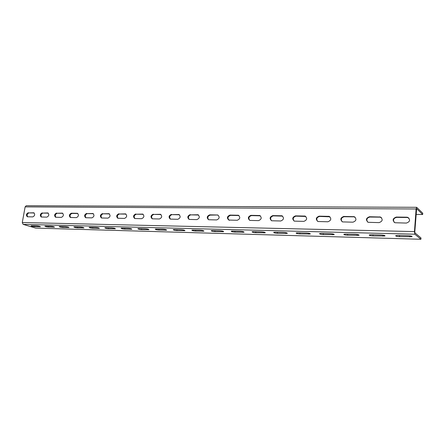 <?xml version="1.0" encoding="UTF-8"?>
<svg xmlns="http://www.w3.org/2000/svg" width="445" height="445" viewBox="0 0 445 445"><rect width="100%" height="100%" fill="white"/><g stroke="black" fill="none" stroke-linecap="round" stroke-linejoin="round"><path stroke-width="0.67" d="M420.903 239.271L414.851 234.209L414.462 231.584L416.103 208.983L416.665 207.303L422.75 213.205L422.661 214.496L416.648 208.677L414.801 231.873L414.946 232.857L420.998 237.958L420.903 239.271L35.65 228.101L23.123 224.352L22.283 222.522L25.12 206.886L26.222 205.729L416.665 207.303M397.88 235.444L395.766 235.639C395.416 236.123 396.645 236.456 399.449 236.645L412.003 236.729C412.376 236.245 411.141 235.911 408.299 235.722L397.88 235.444M371.258 234.738L369.305 234.921C369 235.399 370.229 235.728 372.982 235.917L384.931 236.006C385.259 235.527 384.029 235.194 381.243 235.005L371.258 234.738M345.737 234.064L343.929 234.231C343.674 234.704 344.897 235.032 347.606 235.221L358.998 235.31C359.276 234.838 358.047 234.509 355.31 234.315L345.737 234.064M321.257 233.414L319.582 233.575C319.371 234.037 320.595 234.365 323.248 234.56L334.123 234.643C334.356 234.181 333.133 233.853 330.44 233.658L321.257 233.414M297.75 232.791L296.198 232.941C296.025 233.397 297.249 233.725 299.858 233.914L310.248 234.003C310.438 233.547 309.214 233.219 306.572 233.024L297.75 232.791M275.16 232.195L273.719 232.335C273.586 232.785 274.81 233.108 277.374 233.302L287.309 233.391C287.459 232.935 286.235 232.613 283.637 232.418L275.16 232.195M253.433 231.623L252.093 231.75C252.004 232.195 253.222 232.513 255.747 232.707L265.259 232.796C265.37 232.351 264.146 232.029 261.593 231.834L253.433 231.623M232.524 231.066L231.278 231.189C231.222 231.628 232.44 231.945 234.927 232.14L244.038 232.229C244.11 231.789 242.892 231.467 240.378 231.272L232.524 231.066M212.387 230.532L211.225 230.643C211.208 231.077 212.421 231.394 214.868 231.589L223.613 231.678C223.646 231.244 222.428 230.927 219.952 230.733L212.387 230.532M192.98 230.02L191.89 230.126C191.912 230.549 193.124 230.86 195.533 231.055L203.927 231.15C203.927 230.721 202.709 230.41 200.272 230.215L192.98 230.02M174.262 229.525L173.244 229.62C173.294 230.043 174.507 230.349 176.882 230.549L184.942 230.638C184.909 230.215 183.696 229.904 181.299 229.709L174.262 229.525M156.195 229.047L155.244 229.136C155.327 229.553 156.54 229.859 158.876 230.054L166.63 230.143C166.564 229.726 165.351 229.42 162.987 229.225L156.195 229.047M138.757 228.585L137.861 228.669C137.978 229.08 139.185 229.381 141.488 229.576L148.947 229.67C148.853 229.258 147.64 228.953 145.309 228.758L138.757 228.585M121.897 228.135L121.062 228.218C121.207 228.624 122.414 228.919 124.683 229.119L131.87 229.208C131.742 228.802 130.53 228.502 128.238 228.307L121.897 228.135M105.604 227.707L104.814 227.784C104.987 228.179 106.194 228.474 108.435 228.674L115.355 228.763C115.199 228.363 113.992 228.062 111.734 227.868L105.604 227.707M89.84 227.289L89.1 227.362C89.3 227.751 90.502 228.046 92.71 228.24L99.391 228.33C99.207 227.935 98 227.64 95.77 227.445L89.84 227.289M74.582 226.883L73.887 226.95C74.109 227.339 75.311 227.629 77.491 227.823L83.933 227.912C83.727 227.523 82.52 227.234 80.323 227.039L74.582 226.883M59.808 226.494L59.152 226.555C59.402 226.939 60.598 227.223 62.751 227.423L68.975 227.506C68.741 227.128 67.54 226.839 65.371 226.639L59.808 226.494M45.496 226.116L44.878 226.177C45.145 226.549 46.341 226.833 48.466 227.028L54.479 227.117C54.223 226.739 53.022 226.455 50.886 226.255L45.496 226.116M31.623 225.749L31.039 225.804C31.328 226.171 32.524 226.455 34.615 226.65L40.428 226.733C40.15 226.366 38.954 226.082 36.846 225.888L31.623 225.749M406.808 217.188L407.776 217.355C410.557 219.819 410.084 221.721 406.363 223.067L394.954 222.739C392.184 220.314 392.64 218.423 396.306 217.06L406.808 217.188L407.153 217.494L396.673 217.371C393.603 218.139 392.796 219.813 394.253 222.394M407.153 217.494L408.922 218.083M381.443 217.616L379.935 217.166L369.895 217.043C366.869 217.861 366.124 219.541 367.648 222.072M355.149 217.193L353.864 216.849L344.241 216.732C341.271 217.588 340.564 219.257 342.133 221.738M329.956 216.81L319.632 216.437C316.723 217.316 316.061 218.973 317.641 221.393M305.804 216.459L296.008 216.148C293.172 217.049 292.537 218.69 294.112 221.054M282.625 216.131L273.313 215.875C270.549 216.787 269.943 218.406 271.5 220.72M260.358 215.825L251.492 215.608C248.799 216.531 248.221 218.128 249.745 220.392M238.948 215.541L230.493 215.358C227.579 216.659 227.206 218.317 229.381 220.336M217.789 215.002L209.701 214.846C206.875 216.142 206.508 217.772 208.605 219.741L216.665 219.93C219.53 218.645 219.902 216.999 217.789 215.002L210.279 215.113C207.737 216.036 207.192 217.583 208.638 219.752M198.514 215.013L190.794 214.874C188.33 215.797 187.796 217.321 189.203 219.446M179.396 214.768L172.009 214.646C169.612 215.564 169.094 217.065 170.452 219.146M160.962 214.535L153.887 214.429C151.561 215.336 151.05 216.81 152.362 218.857M143.173 214.312L136.387 214.217C134.129 215.113 133.628 216.565 134.891 218.573M126.002 214.101L119.483 214.012C117.291 214.902 116.801 216.331 118.014 218.295M109.403 213.895L103.145 213.811C101.015 214.69 100.531 216.098 101.694 218.028M93.361 213.695L87.337 213.622C85.268 214.49 84.795 215.869 85.913 217.772M77.836 213.505L72.046 213.439C70.037 214.29 69.565 215.653 70.638 217.522L76.407 217.616C78.682 216.42 79.015 214.985 77.408 213.305L71.372 213.205C69.125 214.395 68.797 215.825 70.388 217.488L70.649 217.522M62.817 213.327L57.238 213.255C55.286 214.095 54.824 215.436 55.848 217.277M48.271 213.149L42.892 213.083C40.996 213.912 40.539 215.23 41.519 217.038M34.176 212.977L28.992 212.916C27.145 213.728 26.694 215.03 27.634 216.81M422.661 214.496L416.069 214.434M369.495 216.743C365.951 218.1 365.517 219.958 368.193 222.316L379.073 222.617C382.672 221.276 383.123 219.407 380.43 217.01L369.495 216.743L369.895 217.043M343.807 216.437C340.375 217.789 339.958 219.613 342.544 221.905L352.935 222.183C356.412 220.848 356.846 219.012 354.242 216.682L343.807 216.437L344.241 216.732M319.171 216.148C315.85 217.488 315.444 219.279 317.947 221.51L327.876 221.771C331.241 220.436 331.659 218.64 329.139 216.37L319.171 216.148L319.632 216.437M295.519 215.864C292.309 217.199 291.909 218.957 294.329 221.132L303.835 221.371C307.089 220.047 307.495 218.278 305.059 216.075L295.519 215.864L296.008 216.148M272.796 215.597C269.687 216.921 269.303 218.645 271.634 220.764L280.745 220.993C283.893 219.674 284.294 217.939 281.941 215.786L272.796 215.597L273.313 215.875M250.958 215.336C247.943 216.654 247.565 218.345 249.817 220.414L258.551 220.625C261.604 219.313 261.994 217.611 259.719 215.513L250.958 215.336L251.492 215.608M229.937 215.085C227.022 216.392 226.65 218.056 228.825 220.069L237.207 220.269C240.167 218.973 240.545 217.299 238.353 215.258L229.937 215.085L230.493 215.358M190.204 214.612C187.462 215.897 187.1 217.499 189.125 219.424L196.874 219.608C199.655 218.328 200.022 216.715 197.975 214.763L190.794 214.874M171.403 214.39C168.738 215.664 168.388 217.238 170.346 219.118L177.8 219.29C180.498 218.022 180.859 216.437 178.884 214.535L172.009 214.646M153.269 214.179C150.683 215.436 150.332 216.982 152.223 218.823L159.405 218.985C162.024 217.733 162.381 216.175 160.473 214.306L153.887 214.429M135.758 213.967C133.244 215.213 132.899 216.737 134.724 218.54L141.649 218.69C144.191 217.449 144.542 215.92 142.7 214.095L136.387 214.217M118.837 213.767C116.395 215.002 116.056 216.498 117.819 218.261L124.5 218.412C126.97 217.182 127.315 215.675 125.535 213.889L119.483 214.012M102.489 213.572C100.114 214.79 99.78 216.264 101.482 217.994L107.929 218.133C110.332 216.921 110.672 215.436 108.953 213.689L103.145 213.811M86.675 213.383C84.366 214.59 84.033 216.042 85.679 217.739L91.909 217.872C94.245 216.665 94.579 215.208 92.922 213.494L87.337 213.622M56.56 213.027C54.373 214.206 54.045 215.614 55.581 217.243L61.404 217.366C63.618 216.187 63.947 214.774 62.395 213.127L57.238 213.255M42.208 212.86C40.078 214.028 39.755 215.408 41.24 217.01L46.875 217.127C49.028 215.959 49.356 214.568 47.854 212.949L42.892 213.083M28.302 212.693C26.222 213.85 25.905 215.213 27.34 216.782L32.797 216.893C34.894 215.742 35.216 214.368 33.764 212.782L28.992 212.916M414.851 234.209L23.123 224.352M416.103 208.983L25.12 206.886M414.462 231.584L22.283 222.522M396.306 217.06L396.673 217.371M379.552 216.865L379.935 217.166M353.441 216.554L353.864 216.849M328.41 216.253L328.861 216.548M304.391 215.97L304.87 216.259M281.323 215.697L281.83 215.975M259.157 215.436L259.685 215.708M237.83 215.18L238.381 215.452M209.701 214.846L210.279 215.113M217.305 214.935L217.872 215.202M197.53 214.701L198.114 214.963M178.467 214.473L179.068 214.735M160.083 214.256L160.701 214.512M142.339 214.045L142.967 214.295M125.201 213.845L125.84 214.09M108.636 213.644L109.286 213.889M92.621 213.455L93.283 213.695M71.372 213.205L72.046 213.439M77.13 213.272L77.797 213.505M62.133 213.094L62.812 213.327M47.609 212.921L48.255 213.138M33.536 212.755L34.137 212.949M399.449 236.645L399.538 235.488M409.806 236.929L409.884 235.839M372.982 235.917L373.077 234.788M382.906 236.189L382.989 235.144M347.606 235.221L347.706 234.115M357.124 235.483L357.213 234.487M323.248 234.56L323.354 233.469M332.387 234.81L332.476 233.853M299.858 233.914L299.969 232.852M308.641 234.159L308.73 233.247M277.374 233.302L277.491 232.257M285.818 233.53L285.913 232.668M255.747 232.707L255.869 231.684M263.868 232.93L263.963 232.106M234.927 232.14L235.049 231.133M242.748 232.351L242.842 231.572M214.868 231.589L214.996 230.605M222.405 231.795L222.5 231.055M195.533 231.055L195.667 230.093M202.798 231.255L202.892 230.555M176.882 230.549L177.015 229.598M183.891 230.738L183.985 230.076M158.876 230.054L159.015 229.119M165.646 230.237L165.735 229.614M141.488 229.576L141.627 228.658M148.029 229.759L148.113 229.164M124.683 229.119L124.823 228.213M131.002 229.292L131.086 228.73M108.435 228.674L108.574 227.784M114.543 228.841L114.626 228.307M92.71 228.24L92.849 227.367M98.623 228.402L98.707 227.901M77.491 227.823L77.63 226.967M83.215 227.979L83.293 227.506M62.751 227.423L62.895 226.577M68.296 227.573L68.369 227.122M48.466 227.028L48.611 226.199M53.839 227.178L53.912 226.755M34.615 226.65L34.76 225.832M39.828 226.794L39.9 226.394M408.121 217.661L407.776 217.355M380.814 217.31L380.43 217.01M354.659 216.982L354.242 216.682M329.589 216.659L329.139 216.37M305.537 216.359L305.059 216.075M282.442 216.07L281.941 215.786M260.247 215.792L259.719 215.513M238.898 215.525L238.353 215.258M198.47 214.985L197.975 214.763M179.324 214.718L178.884 214.535M160.856 214.468L160.473 214.306M143.045 214.229L142.7 214.095M125.846 214.006L125.535 213.889M109.231 213.789L108.953 213.689M412.026 236.362L412.003 236.729M384.958 235.661L384.931 236.006M359.026 234.988L358.998 235.31M334.151 234.343L334.123 234.643M310.276 233.725L310.248 234.003"/></g></svg>
